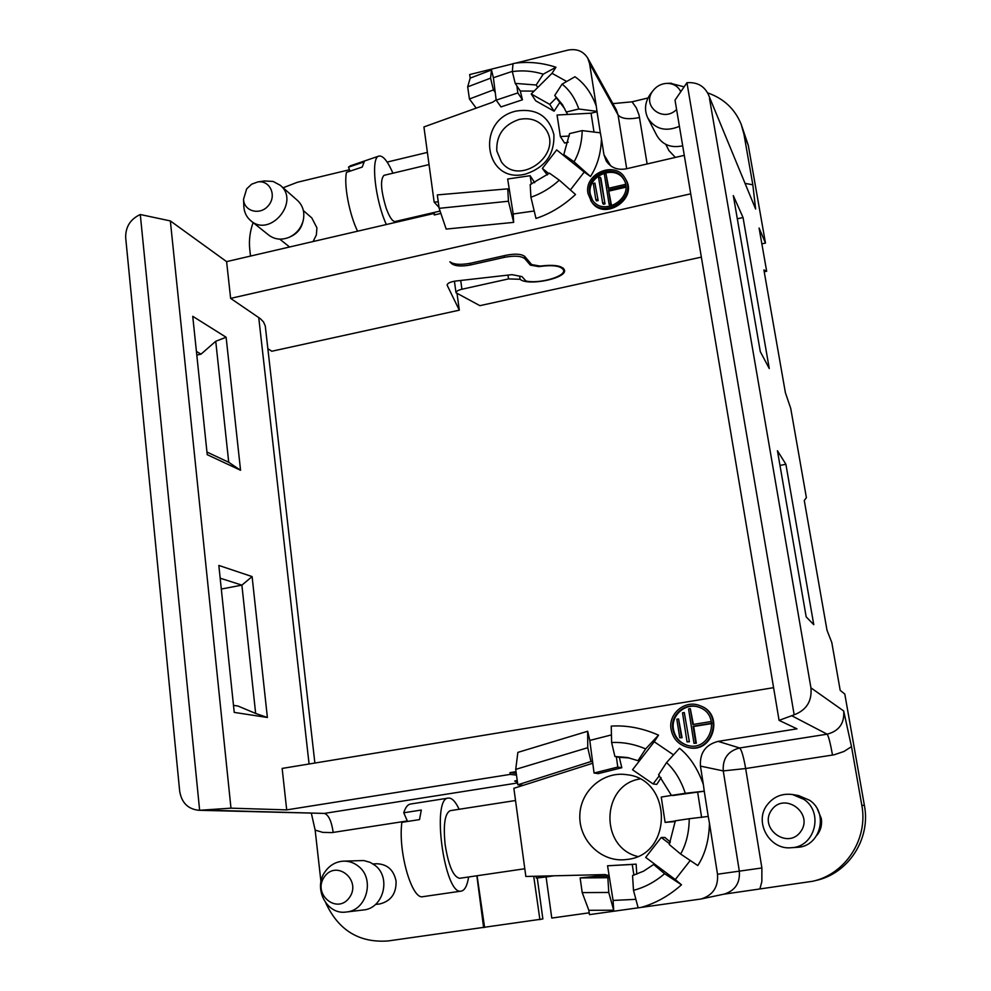 <?xml version="1.0" encoding="UTF-8"?>
<svg xmlns="http://www.w3.org/2000/svg" width="991" height="991" viewBox="0 0 991 991"><rect width="100%" height="100%" fill="white"/><g stroke="black" fill="none" stroke-linecap="round" stroke-linejoin="round"><path stroke-width="1.49" d="M537.246 877.964L542.87 918.954L388.051 940.955C359.312 943.023 338.575 930.388 325.828 903.049M267.88 348.721L271.807 351.248L459.316 310.171L457.086 293.856M253.114 222.591C249.918 231.51 248.803 240.479 249.769 249.497L250.512 256.062M320.973 881.817L315.15 830.099L311.36 813.338M199.637 810.279L198.708 810.279C187.943 809.09 181.588 802.698 179.668 791.103L125.684 237.729C125.473 226.877 130.341 219.147 140.288 214.514L199.637 810.279L230.977 808.16L286.696 809.882L282.15 768.421L773.587 687.667M665.791 144.376L668.987 150.669L675.367 157.408M680.755 91.668C678.092 86.341 673.595 83.578 667.29 83.355C661.468 83.554 656.723 85.982 653.057 90.639L652.834 90.937C641.227 105.851 663.202 123.157 676.593 109.468M670.374 83.281L684.013 86.824M679.417 126.328C665.729 132.038 655.187 129.276 647.804 118.028C644.15 110.162 644.906 102.321 650.084 94.492L651.124 93.117M647.804 118.028L656.847 135.581C662.496 144.884 671.105 148.291 682.675 145.788M816.894 835.326C820.783 830.408 822.257 824.772 821.304 818.455L817.525 809.412M771.605 809.994C758.338 828.166 787.647 850.142 800.728 831.61C814.007 813.239 784.488 791.536 771.605 809.994M803.998 799.403C823.992 812.682 814.862 847.255 791.14 847.726C769.474 850.117 753.817 821.886 767.133 804.94C773.562 796.64 782.035 793.172 792.54 794.534L803.998 799.403M791.14 847.726L797.16 847.317C820.263 846.859 829.145 813.215 809.659 800.294L798.498 795.538L792.54 794.534M290.078 236.861L291.081 236.391C297.127 233.504 301.004 228.822 302.738 222.318L303.011 221.241M313.119 241.531L316.364 234.929L316.922 227.843L311.806 217.933L303.37 210.563M279.735 239.128L289.595 246.994M246.66 188.885L243.551 199.203C243.897 211.566 260.311 215.778 268.487 205.509C277.046 195.549 269.961 180.028 257.821 181.935L251.615 184.202L246.66 188.885M264.461 180.969L273.132 181.44L280.292 185.305C300.36 201.408 270.233 237.815 250.909 220.832C246.598 217.24 244.232 212.47 243.836 206.512L243.811 205.955M250.909 220.832L268.809 235.152C274.829 239.599 281.63 240.305 289.211 237.27C296.482 233.789 301.165 228.141 303.258 220.299C304.869 212.235 302.949 205.632 297.511 200.467L280.292 185.305M375.515 904.436L379.838 903.941C390.999 901.079 396.412 893.473 396.066 881.135C393.799 869.987 387.37 864.189 376.815 863.756L373.05 863.929M324.429 876.775C311.954 893.944 337.101 915.077 349.427 897.573C361.926 880.231 336.581 859.333 324.429 876.775M358.408 866.27C375.18 878.732 366.819 910.605 346.317 912.005C326.559 915.288 312.586 887.663 325.457 871.213C330.077 864.994 336.048 861.637 343.382 861.154C348.943 860.981 353.96 862.69 358.408 866.27M346.317 912.005L363.325 909.986C383.344 908.623 391.47 877.555 375.069 865.416L370.225 862.381L363.734 860.547L343.382 861.154M513.66 222.368L446.173 229.082L439.149 208.333L437.316 194.905L507.764 188.847L509.585 191.152L513.202 213.982L513.66 222.368L508.445 201.235L507.764 188.847M609.131 875.697L605.03 874.582L525.849 876.478L513.858 788.303L523.26 785.318L517.822 784.798L515.716 769.375L517.859 752.392L587.663 731.259L589.794 740.426L611.447 734.913M523.26 785.318L592.779 763.231M614.915 756.492L627.291 757.496L638.006 760.679L645.649 748.911C634.376 744.105 623.029 741.974 611.62 742.519L614.915 756.492L619.338 757.335L621.803 767.728L598.291 773.624L594.067 773.03L592.593 761.806L590.983 761.534L517.822 784.798M525.887 173.982C484.203 185.144 474.924 119.44 516.571 110.992C536.428 108.205 548.865 116.058 553.87 134.565C554.663 154.175 545.335 167.306 525.887 173.982M536.168 84.991L543.229 74.164C533.022 70.993 522.715 70.138 512.335 71.6L515.209 83.393L536.168 84.991L537.754 87.468L531.213 93.972L535.722 100.834L554.105 111.19L549.757 104.389L556.285 97.849L564.721 108.676M515.209 83.393L520.3 91.011L534.087 91.122M520.3 91.011L522.455 99.794L517.835 92.919L516.868 85.858M493.419 89.921L490.57 78.153L467.69 86.849L469.424 99.001L493.419 89.921L495.24 92.497L496.194 100.141L501 106.917L522.455 99.794M438.257 201.805L434.157 202.152L423.925 126.935L492.676 102.209L496.157 99.806M534.706 182.716L530.111 175.704L507.665 179.012L509.585 191.152M547.267 174.986L542.374 168.433L548.89 173.66M568.264 142.208L564.622 143.076L560.349 136.547L569.33 136.04M559.481 102.953L554.105 111.19M627.179 859.432L624.194 859.754C600.335 861.625 578.744 839.699 579.822 815.259C580.429 790.793 603.259 770.998 626.721 774.689C672.406 779 673.273 854.923 627.179 859.432M633.484 890.339C644.757 887.391 655.125 881.854 664.602 873.703L653.651 864.474L643.593 871.163L632.555 875.548L633.484 890.339L638.142 907.83L589.459 914.631L588.84 910.295L582.212 892.606L608.771 892.457L607.867 877.716L609.428 877.543L607.557 865.787L636.135 864.14L632.233 864.462L633.906 875.152M636.779 874.186L636.135 864.14M670.374 842.077L664.837 837.445L661.22 837.494L669.606 843.787M675.305 821.514L665.11 822.394L675.342 821.019M661.133 777.662L656.748 784.401L653.081 783.918L659.387 775.656M619.338 757.335L629.434 757.954M519.631 276.142L520.089 279.289C527.98 286.3 566.802 278.384 564.548 270.171C562.479 265.724 554.328 264.362 540.095 266.084L531.659 264.572L524.784 256.496C521.551 253.931 515.382 253.498 506.29 255.207L470.725 263.197C460.79 265.068 453.841 264.609 449.864 261.797L451.76 263.705C455.327 266.232 461.595 266.641 470.564 264.956L504.506 257.326C514.527 255.455 521.316 255.926 524.883 258.75L530.334 265.117L538.77 266.616C553.114 264.634 561.401 265.861 563.631 270.32C565.365 276.675 538.869 284.107 525.887 280.986L521.984 276.6L512 274.656L455.736 281.035C450.348 281.84 447.474 283.178 447.127 285.036L447.127 284.727M553.919 875.809L546.091 876.948L551.776 918.062L589.199 912.822M549.46 173.165L530.197 184.561L530.916 197.221C541.173 193.703 550.649 188.005 559.32 180.164L549.46 173.165M543.229 74.164L555.963 67.252C542.572 62.842 529.132 61.467 515.642 63.127L513.016 63.635L512.335 71.6M569.552 133.612L563.805 154.596L574.049 161.806C579.215 152.837 581.928 142.431 582.175 130.601L569.552 133.612M574.049 161.806L590.475 176.472C597.239 166.166 600.905 153.642 601.463 138.913L600.348 132.831L582.175 130.601M542.374 168.433L556.682 149.914L565.316 156.863L563.805 154.596M578.818 109.01C575.053 98.233 569.466 89.933 562.095 84.136L554.749 95.396L562.566 104.811L566.233 112.045L578.818 109.01L596.966 111.364L596.272 106.025C591.305 92.77 584.195 83.009 574.941 76.753L562.095 84.136M560.349 136.547L557.053 115.03L567.732 114.448L566.233 112.045M554.749 95.396L556.285 97.849M439.149 208.333L508.445 201.235M680.644 854.044C686.23 844.208 689.104 832.428 689.24 818.727L675.342 820.808L669.259 844.518L680.644 854.044L697.775 865.552C705.121 854.329 709.011 840.219 709.457 823.199L717.509 874.223C718.401 887.044 712.925 895.307 701.071 898.998L641.078 907.422C655.67 903.321 669.136 895.777 681.486 884.79L664.602 873.703M689.24 818.727L708.231 816.435L709.457 823.199M641.078 907.422L638.142 907.83M653.651 864.474L654.964 864.35L675.305 879.574L690.232 860.485M658.594 774.801L671.44 795.414L685.289 793.295C680.99 780.351 674.747 770.106 666.559 762.562L658.594 774.801M685.289 793.295L704.242 791.177L703.35 784.488C697.714 768.582 689.761 756.492 679.516 748.242L666.559 762.562M665.11 822.394L661.245 797.061L671.44 795.414M582.212 892.606L580.131 877.927L607.867 877.716M864.425 805.609L861.786 805.138C868.351 838.782 845.682 874.025 812.806 881.247L816.287 880.404C848.618 873.306 870.891 838.671 864.425 805.609L844.803 694.072L840.195 690.343L831.808 642.577L827.014 630.313L804.271 500.505L806.389 497.668L790.731 408.403L785.392 392.709L763.9 269.973L766.662 271.261L759.081 228.029L765.473 243.08L761.856 243.873M590.475 176.472L584.207 172.062L570.382 189.962M530.916 197.221L535.995 218.441C550.141 213.808 563.322 205.818 575.511 194.496L559.32 180.164M534.211 210.984L513.202 213.982M440.871 213.437L434.256 214.973L434.058 213.449L226.605 261.624L230.63 298.378L260.373 318.706L263.47 321.889L265.278 325.952L314.878 763.045M690.739 193.815L230.63 298.378M601.463 138.913L603.965 154.745L606.257 161.025C610.914 167.789 617.591 170.39 626.3 168.804L684.285 155.339M624.987 178.095L625.655 179.235C638.625 198.943 603.692 221.761 591.478 201.656L587.96 193.418C583.798 173.4 615.461 160.195 624.987 178.095C637.956 197.841 602.974 220.696 590.735 200.566M490.57 78.153L491.499 69.989L470.18 78.116L469.672 74.56L513.004 63.783M467.69 86.849L470.18 78.116M701.355 257.127L479.892 305.662L455.996 292.729C456.083 291.354 458.065 290.19 461.917 289.248L508.544 278.905L520.089 279.289M707.611 92.881C723.641 98.419 734.827 108.874 741.169 124.234L748.292 145.392L765.473 243.08M741.169 124.234L743.968 134.305L752.838 184.797L755.625 209.014L708.317 94.38C704.155 85.895 697.032 82.005 686.949 82.699L675.02 100.141L779.075 720.358L794.163 714.808L686.949 82.699M612.896 103.621L632.072 101.813L647.99 97.985M469.424 99.001L476.213 108.13M459.316 310.171L447.214 285.346M515.642 63.127L567.756 50.157C576.589 48.435 583.241 51.074 587.713 58.073L589.571 63.511L596.272 106.025M491.499 69.989L493.382 77.732L512.347 71.364M555.963 67.252L552.012 73.322L566.691 81.473M794.163 714.808C806.525 710.064 812.112 701.071 810.935 687.853L709.494 98.481M810.935 687.853L843.688 710.981L851.504 746.644L843.948 751.488L834.013 754.82L745.666 768.533L761.881 867.967L761.844 881.643L759.886 888.952L723.541 894.241M861.786 805.138L851.504 746.644M760.308 351.656L769.264 368.528L743.039 217.524L733.303 195.586L760.308 351.656M806.178 616.873L813.76 624.677L785.9 464.284L777.44 450.732L806.178 616.873M600.348 132.831L596.966 111.364M507.987 275.102L508.544 278.905M589.571 193.047C585.743 174.689 614.767 162.561 623.525 178.95C635.491 197.073 603.321 218.107 592.098 199.575L589.571 193.047M592.482 200.108L590.302 194.149C586.561 176.187 614.631 163.874 623.847 179.532M625.544 185.986L608.511 189.9L610.716 203.923L609.093 204.295L604.324 174.032L605.947 173.66L608.263 188.34L625.296 184.413L625.804 186.407M604.275 202.796L602.664 203.167L598.601 177.624L600.224 177.24L600.942 178.38L604.993 203.886L600.224 177.24M597.462 199.451L595.839 199.823L596.57 200.925L598.18 200.554L594.91 183.112L593.299 183.484L595.839 199.823M609.093 204.295L609.799 205.385L611.422 205.013L610.716 203.923M608.511 189.9L611.422 205.013M609.217 191.015L625.829 187.2M625.296 184.413L625.668 185.032M605.947 173.66L608.771 188.228M602.664 203.167L603.383 204.257L604.993 203.886M594.91 183.112L598.18 200.554M764.222 271.782L766.662 271.261M701.071 898.998L724.099 894.13C735.111 890.698 740.19 883.055 739.336 871.176L723.257 770.911L700.451 766.105C699.658 752.925 705.542 744.687 718.091 741.379L796.999 728.843L779.075 720.358M737.316 218.8L743.039 217.524M779.979 465.411L785.9 464.284M673.508 754.857L654.233 741.751L658.519 735.149C642.602 728.137 626.845 725.127 611.249 726.106L611.62 742.519M700.451 766.105L703.35 784.488M516.274 773.389L509.981 772.646L510.216 774.392L286.696 809.882M509.981 772.646L516.038 771.679M700.104 705.765L700.699 706.001C725.102 714.536 712.368 754.894 687.593 747.288L686.986 747.14C678.216 744.402 672.914 738.493 671.08 729.388C667.996 713.508 685.487 699.225 700.104 705.765C724.557 714.313 711.798 754.746 686.986 747.14M645.649 748.911L658.519 735.149M588.84 910.295L613.677 910.221L608.771 892.457M590.983 761.534L587.75 747.697L515.716 769.375M812.806 881.247L759.886 888.952M587.75 747.697L587.663 731.259M580.131 877.927L596.21 876.242L609.205 876.143M550.649 875.883L536.267 878.063L546.091 876.948M653.081 783.918L632.531 769.759L639.368 760.939L638.006 760.679M613.677 910.221L613.082 900.435L635.888 899.332M681.486 884.79L675.305 879.574M708.231 816.435L704.242 791.177M672.815 729.103C669.99 714.573 685.958 701.479 699.361 707.388C721.943 715.168 710.163 752.491 687.308 745.356C679.318 742.829 674.487 737.415 672.815 729.103M687.618 745.443C679.801 742.841 675.082 737.465 673.446 729.289C670.659 714.92 686.292 701.888 699.646 707.5M711.451 723.319L693.093 726.279L695.732 743.039L693.985 743.312L688.572 708.924L690.306 708.639L692.808 724.508L711.166 721.547L711.749 723.43M688.77 741.59L687.036 741.875L682.526 712.814L684.273 712.529L689.377 741.763L684.273 712.529M676.841 719.218L678.575 718.946L681.474 737.515L679.739 737.8L676.841 719.218M711.773 723.566L693.688 726.477L696.326 743.2L693.985 743.312M693.366 724.421L690.306 708.639M689.377 741.763L687.036 741.875M678.575 718.946L682.093 737.7L679.739 737.8M682.093 737.7L681.474 737.515M592.593 761.806L589.794 740.426M613.082 900.435L609.428 877.543M639.368 760.939L654.233 741.751M672.678 795.538L704.403 791.202M701.628 817.451L697.664 792.23M621.803 767.728L617.789 767.071L594.067 773.03M617.789 767.071L616.352 756.765M661.22 837.494L645.674 857.401L654.964 864.35M607.557 865.787L632.233 864.462M495.24 92.497L493.382 77.732M567.732 114.448L591.045 113.197L597.177 111.723M591.045 113.197L594.005 132.051M565.316 156.863L584.207 172.062M537.754 87.468L552.012 73.322M530.111 175.704L531.411 184.115M531.213 93.972L549.757 104.389M496.194 100.141L517.835 92.919M434.157 202.152L439.025 207.429M496.801 150.929L501.335 161.793C519.061 187.324 563.966 154.088 545.496 128.941C539.129 120.407 530.346 117.235 519.148 119.44C503.601 124.767 496.144 135.259 496.801 150.929M639.765 778.988C601.438 785.021 599.344 847.07 637.56 856.447M349.476 169.746L297.436 182.257L283.092 187.77M517.488 782.271L514.676 781.069L517.215 780.289M516.509 775.111L510.216 774.392M483.62 927.588L476.857 875.771M221.303 589.038L241.891 585.136L252.098 576.589L218.838 565.44L234.223 712.393L267.384 717.484L255.653 713.446L241.891 585.136L220.163 578.187M252.098 576.589L267.384 717.484M192.737 316.302L226.121 337.25L240.553 470.254L207.23 454.683L192.737 316.302M226.605 261.624L170.353 220.931L230.977 808.16M170.353 220.931L140.288 214.514M435.272 214.737L434.058 213.449M196.416 351.433L201.024 354.146L215.741 341.276L226.121 337.25M196.8 355.075L201.024 354.146M206.958 452.045L228.723 462.277L215.741 341.276M233.492 705.332L238.075 706.075L255.653 713.446M228.723 462.277L240.553 470.254M519.891 784.996L520.3 786.259M539.909 919.673L533.715 876.292M484.599 927.415L477.067 875.747M538.77 266.616L538.646 265.823M530.334 265.117L529.962 262.565M427.394 152.403L387.147 162.078M429.053 164.58L383.975 175.345C380.098 179.619 380.866 190.681 386.279 208.519C389.587 217.363 392.56 221.687 395.211 221.501L440.078 211.071M386.329 224.536C375.081 199.897 370.535 157.47 378.835 156.095C382.898 155.265 387.592 160.963 392.931 173.202M404.08 219.432L404.142 220.398M349.984 171.17L348.522 167.157L364.18 161.892L362.223 167.07L346.478 172.347C343.691 184.549 349.303 214.329 357.578 231.2M348.522 167.157L350.207 165.869L378.835 156.095M524.796 868.748L459.651 878.299C453.358 877.023 448.514 865.775 445.132 844.555C443.163 824.574 444.872 813.277 450.236 810.663L515.518 800.517M468.632 876.985C467.232 885.657 464.779 890.364 461.273 891.107C444.563 896.124 431.073 797.805 448.316 798.089C451.859 797.743 455.464 801.471 459.155 809.275M407.536 821.452L403.758 812.781L421.299 810.043L419.527 819.594L401.875 822.332C397.874 851.405 411.884 900.237 422.984 896.657L461.273 891.107M403.758 812.781C405.443 807.442 407.66 804.531 410.423 804.048L448.316 798.089M745.405 183.446L752.838 184.797M632.072 101.813L636.371 107.957L639.059 115.03L647.135 163.973M748.292 145.392L743.968 134.305M589.571 63.511L618.062 114.931L616.315 109.815L587.713 58.073M603.965 154.745L610.741 165.881M626.696 168.718L618.062 114.931C621.444 118.821 628.616 119.688 639.567 117.52M460.716 280.465L461.917 289.248M718.091 741.379L739.62 747.97L827.126 734.182L791.883 715.812M761.881 867.967L717.509 874.223M723.257 770.911C722.501 758.672 727.951 751.029 739.62 747.97C741.541 749.692 743.56 756.554 745.666 768.533L723.257 770.911M542.857 876.069L542.981 876.998M755.625 209.014L708.317 94.38M832.527 755.08C830.322 742.977 828.526 736.016 827.126 734.182C839.067 731.048 844.592 723.306 843.688 710.981M204.419 810.105L324.305 813.413L517.575 782.964M407.313 820.957L331.886 832.613L322.694 832.366L315.15 830.099M258.738 317.492L309.081 763.999M524.524 256.223L524.883 258.75M470.329 263.284L470.564 264.956M504.506 257.326L504.258 255.653M451.76 263.705L451.661 262.949M198.708 810.279L324.305 813.413C328.541 814.676 331.502 821.019 333.199 832.44M653.057 90.639L650.406 94.046M667.29 83.355L671.526 83.244M243.551 199.203L243.836 206.512M257.821 181.935L265.006 180.882M455.996 292.729L454.423 281.209M536.02 876.242L536.267 878.063M563.631 270.32L563.297 268.165"/></g></svg>
